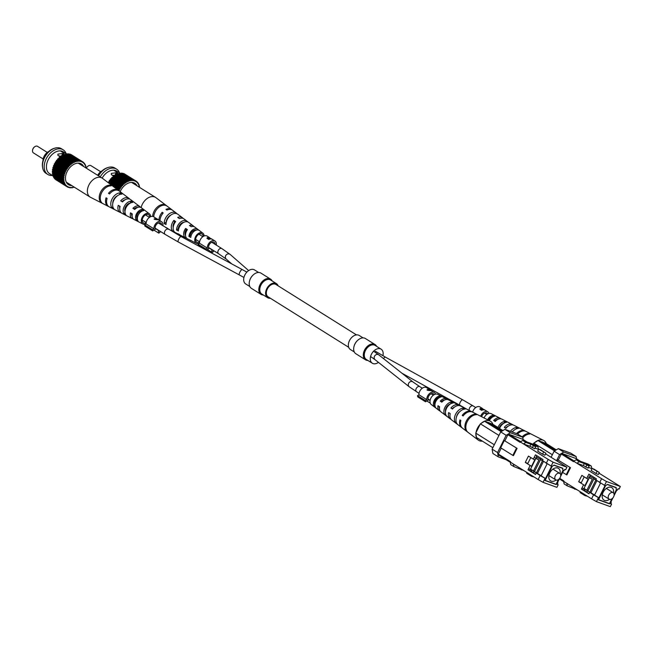 <?xml version="1.0" encoding="UTF-8"?>
<svg xmlns="http://www.w3.org/2000/svg" width="653" height="653" viewBox="0 0 653 653"><rect width="100%" height="100%" fill="white"/><g stroke="black" fill="none" stroke-linecap="round" stroke-linejoin="round"><path stroke-width="0.98" d="M430.107 400.534L427.984 399.212M425.519 401.775L425.307 400.55L417.512 395.669L417.732 396.893L425.519 401.775L428.229 400.126A4.261 2.857 -57.9 0 1 429.176 395.44A4.261 2.857 -57.9 0 1 433.168 393.645A4.261 2.857 -57.9 0 1 433.535 393.824A4.261 2.857 -57.9 0 1 434.253 394.608M425.307 400.55L426.768 399.66A5.812 3.902 -57.9 0 1 429.029 394.004A5.812 3.902 -57.9 0 1 433.853 392.265A5.812 3.902 -57.9 0 1 434.359 392.51A5.812 3.902 -57.9 0 1 435.567 394.126M429.331 390.053L428.662 389.017L426.956 389.898L427.601 390.298L431.355 390.706L434.359 392.51M426.768 399.66L418.973 394.779A5.812 3.902 -57.9 0 1 421.242 389.123A5.812 3.902 -57.9 0 1 426.058 387.384A5.812 3.902 -57.9 0 1 426.564 387.637L428.662 389.017M431.862 390.959L429.413 389.417M430.294 403.154L426.825 400.983M417.512 395.669L418.973 394.779M427.723 389.996L426.956 389.898M427.739 390.274L429.135 389.31L430.874 390.404L427.764 389.906M429.356 389.449L431.633 390.804M481.628 416.728A4.261 2.857 -57.9 0 1 486.616 412.974A4.261 2.857 -57.9 0 1 486.991 413.153A4.261 2.857 -57.9 0 1 487.685 413.896M480.657 416.239A5.812 3.902 -57.9 0 1 487.301 411.594A5.812 3.902 -57.9 0 1 487.807 411.839A5.812 3.902 -57.9 0 1 489.007 413.422M487.807 411.839L485.22 410.223A5.812 3.902 122.1 0 0 484.714 409.978A5.812 3.902 122.1 0 0 481.645 410.362L480.061 408.721L480.861 408.256L482.779 408.925M472.625 412.141A5.812 3.902 -57.9 0 1 479.514 406.721A5.812 3.902 -57.9 0 1 480.02 406.966L482.469 408.5M480.673 409.806L480.861 408.256M481.31 408.525L481.098 409.945L480.796 409.562L481.718 410.321L481.971 409.757A5.812 3.902 -57.9 0 1 483.922 409.602L481.31 408.525L481.971 409.757M484.387 409.88L484.436 409.766A5.812 3.902 -57.9 0 1 484.779 409.945A5.812 3.902 -57.9 0 1 484.991 410.092M483.228 409.17L484.436 409.766M158.499 230.24A4.261 2.857 -57.9 0 1 158.271 230.329L155.128 228.37M152.671 230.933L152.459 229.701L144.664 224.828L144.876 226.052L152.671 230.933L155.373 229.285A4.261 2.857 -57.9 0 1 156.328 224.599A4.261 2.857 -57.9 0 1 160.312 222.804A4.261 2.857 -57.9 0 1 160.687 222.983A4.261 2.857 -57.9 0 1 161.74 225.073M152.459 229.701L153.92 228.819A5.812 3.902 -57.9 0 1 156.181 223.163A5.812 3.902 -57.9 0 1 161.005 221.424A5.812 3.902 -57.9 0 1 161.511 221.669A5.812 3.902 -57.9 0 1 162.858 225.775M156.483 219.212L155.814 218.175L154.108 219.057L154.753 219.457L158.508 219.865L161.511 221.669M153.92 228.819L146.125 223.938A5.812 3.902 -57.9 0 1 148.386 218.282A5.812 3.902 -57.9 0 1 153.21 216.543A5.812 3.902 -57.9 0 1 153.716 216.788A9.991 6.71 -57.9 0 1 158.867 207.262A9.991 6.71 -57.9 0 1 167.07 206.103L171.657 209.564A9.485 6.367 -57.9 0 1 172.09 209.948M153.716 216.788L155.814 218.175M159.014 220.118L156.557 218.575M158.271 230.329L158.761 233.129L153.977 230.142M159.699 230.991L159.944 232.411L158.761 233.129M144.664 224.828L146.125 223.938M154.875 219.155L154.108 219.057M154.892 219.432L156.287 218.469L158.026 219.563L154.916 219.065M211.907 249.544A4.261 2.857 -57.9 0 1 211.678 249.634L208.544 247.667M206.242 250.14L208.789 248.589A4.261 2.857 -57.9 0 1 209.735 243.904A4.261 2.857 -57.9 0 1 213.727 242.108A4.261 2.857 -57.9 0 1 214.094 242.287A4.261 2.857 -57.9 0 1 215.147 244.369M206.038 250.026L205.866 249.005L207.328 248.116A5.812 3.902 -57.9 0 1 209.589 242.467A5.812 3.902 -57.9 0 1 214.413 240.728A5.812 3.902 -57.9 0 1 214.919 240.973A5.812 3.902 -57.9 0 1 216.265 245.071M214.919 240.973L212.331 239.349A5.812 3.902 122.1 0 0 211.825 239.104A5.812 3.902 122.1 0 0 208.748 239.496L207.172 237.847L207.972 237.39L209.882 238.051M207.328 248.116L199.532 243.243A5.812 3.902 -57.9 0 1 201.801 237.586A5.812 3.902 -57.9 0 1 206.617 235.847A5.812 3.902 -57.9 0 1 207.123 236.092L209.58 237.627M211.678 249.634L212.168 252.433L207.385 249.438M213.107 250.295L213.351 251.715L212.168 252.433M205.866 249.005L198.071 244.132L199.532 243.243M203.907 248.875L198.292 245.357L198.071 244.132M207.776 238.941L207.972 237.39M210.927 238.933L208.421 237.659L208.209 239.071L207.907 238.688L208.829 239.455M208.797 239.447L209.074 238.892A5.812 3.902 -57.9 0 1 211.033 238.729M208.421 237.659L209.074 238.892M211.49 239.006L211.548 238.9A5.812 3.902 -57.9 0 1 211.89 239.08A5.812 3.902 -57.9 0 1 212.103 239.227M210.339 238.304L211.548 238.9M249.821 286.536L245.724 283.973A8.293 5.567 -57.9 0 1 245.104 274.505A8.293 5.567 -57.9 0 1 253.805 269.567A8.293 5.567 -57.9 0 1 254.531 269.918L258.621 272.481M249.577 280.929A8.293 5.567 -57.9 0 1 249.609 280.782A8.293 5.567 -57.9 0 1 253.356 274.807A8.293 5.567 -57.9 0 1 253.47 274.709M263.363 295.017A8.987 6.032 -57.9 0 1 261.812 294.756A8.987 6.032 -57.9 0 1 261.029 294.372L251.421 288.357A8.987 6.032 -57.9 0 1 249.536 281.084A8.987 6.032 -57.9 0 1 253.584 274.603A8.987 6.032 -57.9 0 1 260.172 272.742A8.987 6.032 -57.9 0 1 260.955 273.125L270.571 279.141A8.987 6.032 -57.9 0 1 272.17 280.961M261.029 294.372A8.987 6.032 -57.9 0 1 260.359 284.112A8.987 6.032 -57.9 0 1 269.787 278.758A8.987 6.032 -57.9 0 1 270.571 279.141M270.366 298.258A8.293 5.567 -57.9 0 1 268.359 298.046A8.293 5.567 -57.9 0 1 267.632 297.695L261.837 294.062A8.293 5.567 -57.9 0 1 261.216 284.586A8.293 5.567 -57.9 0 1 269.918 279.647A8.293 5.567 -57.9 0 1 270.636 279.998L276.439 283.631A8.293 5.567 -57.9 0 1 278.137 285.843M382.895 355.714A8.293 5.567 122.1 0 0 381.115 349.175A8.293 5.567 122.1 0 0 380.397 348.824A8.293 5.567 122.1 0 0 371.696 353.763A8.293 5.567 122.1 0 0 372.316 363.231A8.293 5.567 122.1 0 0 373.034 363.582A8.293 5.567 122.1 0 0 378.454 362.382M372.316 363.231L366.333 359.493A8.293 5.567 -57.9 0 1 365.713 350.016A8.293 5.567 -57.9 0 1 374.414 345.078A8.293 5.567 -57.9 0 1 375.132 345.429L381.115 349.175M354.032 346.335A8.293 5.567 -57.9 0 1 354.065 346.188A8.293 5.567 -57.9 0 1 357.811 340.213A8.293 5.567 -57.9 0 1 357.926 340.115M367.868 360.448A8.987 6.032 -57.9 0 1 366.309 360.187A8.987 6.032 -57.9 0 1 365.525 359.803L355.877 353.763A8.987 6.032 -57.9 0 1 353.991 346.482A8.987 6.032 -57.9 0 1 358.048 340.009A8.987 6.032 -57.9 0 1 364.627 338.148A8.987 6.032 -57.9 0 1 365.411 338.523L375.067 344.572A8.987 6.032 -57.9 0 1 376.667 346.392M365.525 359.803A8.987 6.032 -57.9 0 1 364.856 349.543A8.987 6.032 -57.9 0 1 374.283 344.188A8.987 6.032 -57.9 0 1 375.067 344.572M363.076 337.879L359.207 335.454A8.293 5.567 122.1 0 0 358.481 335.103A8.293 5.567 122.1 0 0 349.779 340.05A8.293 5.567 122.1 0 0 350.4 349.518L354.277 351.943M348.702 347.306L268.154 296.87A7.322 4.914 -57.9 0 1 267.599 288.512A7.322 4.914 -57.9 0 1 275.28 284.145A7.322 4.914 -57.9 0 1 275.917 284.455L356.473 334.891M267.632 297.695A8.293 5.567 -57.9 0 1 267.012 288.218A8.293 5.567 -57.9 0 1 275.713 283.28A8.293 5.567 -57.9 0 1 276.439 283.631M513.862 466.569L510.695 464.585L510.262 462.071L513.421 464.046L513.862 466.569L523.837 470.568M518.874 468.381L519.225 467.679M527.012 472.56L526.661 473.254L531.534 476.306L534.056 476.968M540.643 449.827L545.908 453.206L538.692 449.125L540.643 449.827M538.692 449.125L537.697 451.125L542.561 454.17L544.912 455.206L545.908 453.206M538.545 449.427L537.876 446.766L532.864 444.954L535.689 446.807L530.905 444.244L529.91 446.244L534.693 448.807L535.689 446.807M537.876 446.766L534.709 444.783L522.726 440.457L525.894 442.432L523.461 443.918L520.294 441.934L522.726 440.457M525.894 442.432L530.905 444.244M557.458 482.714L557.891 483.016L557.393 482.845L559.539 478.543M557.891 483.016L557.205 484.395L558.193 484.755L556.903 487.342L543.043 482.33L538.154 479.539L540.129 475.572L545.516 478.543L541.133 475.8L547.083 463.867M560.609 476.404L563.482 470.633L563.972 470.813L564.665 469.434L565.653 469.793L566.943 467.213L545.59 453.843M545.018 478.371L543.043 482.33M530.579 469.099L534.529 471.572M537.06 473.156L541.166 475.727M530.546 469.172L540.129 475.572M534.072 471.384L533.387 472.764L535.55 474.511L536.235 473.131M545.516 478.543L551.597 466.34L536.26 456.741L536.799 455.663M540.153 459.181L540.692 458.096M542.325 460.928L543.01 459.549L535.46 454.823L533.313 459.132L528.448 456.088L525.281 462.43L530.154 465.475L528.008 469.785L535.55 474.511M546.218 463.369L548.194 459.402L553.083 462.202L551.099 466.16M535.174 459.802L533.313 459.132M536.595 456.945L535.876 458.382M527.142 463.099L525.281 462.43M529.485 470.323L528.008 469.785M562.902 470.233L562.78 468.225L554.119 465.099L552.022 466.373L544.977 480.51L556.111 484.534L558.682 479.392M555.344 484.053L556.111 484.534M504.287 440.538L500.68 447.778L512.85 455.394L513.47 455.623L517.078 448.382L504.287 440.538L517.078 448.382M516.466 448.154L512.85 455.394M510.303 462.324L498.443 454.904L498.296 454.031L510.466 461.655L510.262 462.071M520.294 441.934L520.09 442.35L507.92 434.727L508.76 434.212L520.694 441.689M527.11 442.032L522.62 439.224L508.76 434.212M497.57 452.553L498.329 456.896L492.876 453.476L492.117 449.133L497.57 452.553L506.165 435.314L500.712 431.902L504.908 429.348L510.36 432.759L506.165 435.314M523.143 439.551L522.735 437.232L517.282 433.821L504.908 429.348M500.712 431.902L492.117 449.133M498.329 456.896L506.132 459.712M522.735 437.232L510.36 432.759M548.194 459.402L523.461 443.918L529.91 446.244M507.92 434.727L504.908 440.759M501.235 448.121L498.296 454.031M538.154 479.539L513.421 464.046M530.758 471.115L533.387 472.764M560.723 475.286L563.164 470.397M553.083 462.202L566.943 467.213M557.303 484.2L558.193 484.755M535.044 448.105L538.317 449.28M527.624 463.899L530.791 457.557L535.052 460.128L530.342 469.572L532.334 472.372M534.685 459.998L531.518 466.34L530.154 465.483M533.672 459.263L535.052 460.128L535.917 458.406L534.211 457.337M559.45 473.237A3.812 2.563 -57.9 0 1 559.784 473.401A3.812 2.563 -57.9 0 1 560.07 477.759A3.812 2.563 -57.9 0 1 556.062 480.028A3.812 2.563 -57.9 0 1 555.736 479.865A3.812 2.563 -57.9 0 1 555.45 475.515A3.812 2.563 -57.9 0 1 559.45 473.237M560.094 473.645A7.363 4.938 122.1 0 0 558.405 468.356A7.363 4.938 122.1 0 0 557.76 468.038A7.363 4.938 122.1 0 0 550.038 472.429A7.363 4.938 122.1 0 0 550.593 480.828A7.363 4.938 122.1 0 0 551.23 481.139A7.363 4.938 122.1 0 0 556.095 480.037M535.991 458.161L538.929 459.998L535.917 458.406M538.929 459.998L533.485 470.919M540.913 459.794L540.48 459.63L534.464 471.703L537.525 473.319L543.369 461.589M542.374 460.961L536.407 472.919M541.557 460.308L540.48 459.63M553.964 465.189L551.948 466.52M560.707 475.033L562.951 470.527L562.576 468.356L561.8 467.875M552.054 466.593L545.182 480.379L556.078 484.314L558.454 479.555M562.576 468.356L554.152 465.311M440.228 411.121A6.93 4.653 -57.9 0 1 440.171 411.096A6.93 4.653 -57.9 0 1 439.338 410.647A6.93 4.653 -57.9 0 1 438 405.717L439.575 406.746A7.11 4.767 122.1 0 0 440.946 411.863L450.113 418.793A8.122 5.453 -57.9 0 1 448.627 412.59L450.211 413.618A8.301 5.567 122.1 0 0 451.713 420.01L461.573 427.462A9.387 6.301 -57.9 0 1 459.957 419.912L460.863 420.491A9.485 6.367 122.1 0 0 462.487 428.156L478.298 440.114A11.232 7.542 122.1 0 0 479.645 440.84A11.232 7.542 122.1 0 0 482.355 441.134M439.42 408.239A5.314 3.567 -57.9 0 1 439.11 406.444M450.064 414.32A5.95 3.991 -57.9 0 1 450.072 413.529M450.986 419.283A8.122 5.453 -57.9 0 1 450.113 418.793M462.046 427.772A9.387 6.301 -57.9 0 1 461.573 427.462M439.387 396.045A6.424 4.31 122.1 0 0 434.269 400.403A6.424 4.31 122.1 0 0 434.147 406.558L435.763 407.799A6.603 4.432 -57.9 0 1 435.861 401.424A6.603 4.432 -57.9 0 1 441.183 396.942L439.387 396.045L438.71 397.416A5.044 3.387 122.1 0 0 435.151 400.722A5.044 3.387 122.1 0 0 434.825 405.195L434.147 406.558M439.216 397.693L438.71 397.416M451.394 402.077A7.616 5.11 122.1 0 0 444.954 407.292A7.616 5.11 122.1 0 0 445.02 414.859L446.644 416.092A7.787 5.232 -57.9 0 1 446.546 408.313A7.787 5.232 -57.9 0 1 453.182 402.974L451.394 402.077L450.472 403.921M445.566 413.773L445.02 414.859M450.448 403.938A5.681 3.812 122.1 0 0 445.501 411.847M463.393 408.125A8.807 5.91 122.1 0 0 455.631 414.182A8.807 5.91 122.1 0 0 455.908 423.136L457.533 424.368A8.979 6.024 -57.9 0 1 457.222 415.202A8.979 6.024 -57.9 0 1 465.181 409.023L463.393 408.125L462.618 409.684M456.308 422.344L455.908 423.136M460.063 411.414A6.318 4.236 122.1 0 0 456.423 417.234M475.384 414.19A9.991 6.71 122.1 0 0 466.315 421.071A9.991 6.71 122.1 0 0 466.805 431.404L467.728 432.106A10.097 6.775 -57.9 0 1 467.221 421.658A10.097 6.775 -57.9 0 1 476.404 414.704L475.384 414.19L475.058 414.851M442.032 401.987L440.261 401.171L441.844 402.191A7.11 4.767 122.1 0 1 448.105 399.677A7.11 4.767 122.1 0 1 448.472 399.84L458.716 405.056A8.122 5.453 -57.9 0 1 459.541 405.627M441.404 401.579A5.314 3.567 -57.9 0 1 444.554 400.052M440.261 401.171A6.93 4.653 -57.9 0 1 446.317 398.763A6.93 4.653 -57.9 0 1 446.685 398.926A6.93 4.653 -57.9 0 1 447.493 399.514M452.709 408.786L450.897 408.043L452.48 409.064A8.301 5.567 122.1 0 1 460.071 405.782A8.301 5.567 122.1 0 1 460.512 405.97L471.515 411.578A9.387 6.301 -57.9 0 1 472.005 411.872M452.39 408.582A5.95 3.991 -57.9 0 1 454.668 406.974M450.897 408.043A8.122 5.453 -57.9 0 1 458.292 404.868A8.122 5.453 -57.9 0 1 458.716 405.056M463.287 415.741L462.226 415.357L463.132 415.945A9.485 6.367 122.1 0 1 472.046 411.888A9.485 6.367 122.1 0 1 472.543 412.1L490.207 421.103A11.232 7.542 122.1 0 0 489.611 420.85A11.232 7.542 122.1 0 0 481.22 423.315L484.583 421.267L488.052 422.524A2.734 1.837 -57.9 0 1 488.983 422.703L502.214 430.988M462.226 415.357A9.387 6.301 -57.9 0 1 471.025 411.366A9.387 6.301 -57.9 0 1 471.515 411.578M439.126 407.056A6.424 4.31 122.1 0 0 439.575 406.778M443.297 400.82A6.424 4.31 122.1 0 0 443.354 400.305M438.457 397.497A4.84 3.249 -57.9 0 1 438.49 398.183M435.102 403.603A4.84 3.249 -57.9 0 1 434.465 403.872M446.685 398.926L437.722 394.355A6.04 4.057 122.1 0 0 437.404 394.224A6.04 4.057 122.1 0 0 431.151 397.661A6.04 4.057 122.1 0 0 431.323 404.582L439.338 410.647M492.893 424.303A11.232 7.542 122.1 0 0 490.207 421.103M489.579 423.071L492.754 424.221L502.892 430.572M480.094 424.417A11.232 7.542 122.1 0 0 476.045 432.539L480.388 423.821L481.22 423.315M492.835 447.697L476.51 437.469L475.898 433.984A11.232 7.542 122.1 0 0 478.298 440.114M498.949 435.437L480.388 423.821M484.583 421.267L501.145 431.633M475.898 433.984L475.751 433.127L494.305 444.75M488.052 422.524L501.888 431.184M475.751 433.127L476.045 432.539M567.269 485.873L564.102 483.889L563.67 481.367L566.828 483.351L567.269 485.873L577.244 489.872M572.281 487.685L572.632 486.983M580.419 491.856L580.068 492.558L584.941 495.603L587.463 496.272M594.05 469.132L599.315 472.511L592.1 468.43L594.05 469.132M592.1 468.43L591.104 470.421L595.977 473.474L598.319 474.511L599.315 472.511M591.953 468.732L591.283 466.071L586.272 464.259L589.096 466.111L584.313 463.548L583.317 465.548L588.1 468.111L589.096 466.111M591.283 466.071L588.116 464.087L576.134 459.761L579.301 461.736L576.868 463.222L573.701 461.238L576.134 459.761M579.301 461.736L584.313 463.548M610.865 502.018L611.298 502.32L610.8 502.141L612.947 497.847M611.298 502.32L610.612 503.7L611.6 504.059L610.31 506.646L596.45 501.635L591.561 498.835L593.544 494.876L598.923 497.847L594.54 495.105L600.491 483.163M614.016 495.709L616.889 489.938L617.387 490.117L618.073 488.738L619.06 489.097L620.35 486.509L598.997 473.139M598.426 497.668L596.45 501.635M583.994 488.403L587.937 490.868M590.467 492.46L594.573 495.031M583.953 488.477L587.871 490.999L593.887 478.935L594.328 479.098M587.888 491.015L593.544 494.876M587.48 490.689L586.794 492.068L588.957 493.815L589.643 492.435M598.923 497.847L605.005 485.644L589.667 476.045L590.206 474.96M593.561 478.486L594.099 477.4M595.732 480.233L596.418 478.853L588.875 474.127L586.721 478.437L581.856 475.384L578.689 481.734L583.562 484.779L581.415 489.089L588.957 493.815M599.625 482.673L601.601 478.706L606.49 481.506L604.507 485.465M588.582 479.106L586.721 478.437M590.002 476.249L589.292 477.686M580.55 482.404L578.689 481.734M582.9 489.628L581.415 489.089M616.31 489.538L616.187 487.53L607.527 484.404L605.429 485.677L598.385 499.814L609.518 503.838L612.09 498.688M608.751 503.357L609.518 503.838M562.6 472.405L566.877 474.927L570.493 467.687L557.703 459.843L570.493 467.687M569.873 467.458L566.265 474.698M557.703 459.843L557.099 461.042M559.694 478.339L563.874 480.959L563.67 481.367M573.701 461.238L573.497 461.655L561.327 454.031L562.168 453.517L574.101 460.994M580.517 461.336L576.028 458.528L562.168 453.517M563.71 481.628L559.36 478.902M576.55 458.855L576.142 456.537L570.689 453.125L558.315 448.652L563.768 452.064L559.572 454.619L554.119 451.199L558.315 448.652M554.119 451.199L551.091 457.28M559.572 454.619L556.544 460.7M576.142 456.537L563.768 452.064M601.601 478.706L576.868 463.222L583.317 465.548M561.327 454.031L558.315 460.063M591.561 498.835L566.828 483.351M584.166 490.419L586.794 492.068M614.13 494.59L616.571 489.701M606.49 481.506L620.35 486.509M610.71 503.504L611.6 504.059M588.451 467.401L591.724 468.585M581.039 483.196L584.198 476.861L588.459 479.433L583.749 488.877L585.741 491.668M588.092 479.302L584.933 485.644L583.562 484.787M587.08 478.567L588.459 479.433L589.324 477.71L587.618 476.641M612.857 492.542A3.812 2.563 -57.9 0 1 613.191 492.705A3.812 2.563 -57.9 0 1 613.477 497.064A3.812 2.563 -57.9 0 1 609.478 499.333A3.812 2.563 -57.9 0 1 609.143 499.17A3.812 2.563 -57.9 0 1 608.857 494.811A3.812 2.563 -57.9 0 1 612.857 492.542M613.502 492.95A7.363 4.938 122.1 0 0 611.812 487.652A7.363 4.938 122.1 0 0 611.167 487.342A7.363 4.938 122.1 0 0 603.445 491.725A7.363 4.938 122.1 0 0 604.001 500.133A7.363 4.938 122.1 0 0 604.637 500.443A7.363 4.938 122.1 0 0 609.502 499.341M589.398 477.465L592.336 479.302L589.324 477.71M592.336 479.302L586.892 490.215M595.781 480.265L589.814 492.223L590.932 492.623L596.785 480.886M589.814 492.223L587.871 490.999M594.965 479.612L593.887 478.935M607.372 484.493L605.355 485.824M614.114 494.337L616.359 489.832L615.983 487.66L615.216 487.179M605.47 485.897L598.589 499.684L609.486 503.618L611.861 498.859M615.983 487.66L607.568 484.616M489.309 420.646A6.603 4.432 -57.9 0 1 494.59 416.247L492.795 415.349A6.424 4.31 122.1 0 0 487.636 419.797M492.795 415.349L492.117 416.712A5.044 3.387 122.1 0 0 488.468 420.222M492.623 416.998L492.117 416.712M499.569 428.482A7.787 5.232 -57.9 0 1 506.589 422.279L504.802 421.373A7.616 5.11 122.1 0 0 497.97 427.486M504.802 421.373L503.879 423.226A5.681 3.812 122.1 0 0 499.121 428.205M512.254 432A8.979 6.024 -57.9 0 1 518.588 428.327L516.801 427.429A8.807 5.91 122.1 0 0 510.393 431.331M513.47 430.719A6.318 4.236 122.1 0 0 512.083 431.943M516.801 427.429L516.025 428.988M522.824 437.714A10.097 6.775 -57.9 0 1 529.812 434.008L528.791 433.494A9.991 6.71 122.1 0 0 522.155 436.873M528.791 433.494L528.465 434.155M495.439 421.283L493.676 420.475L495.252 421.495A7.11 4.767 122.1 0 1 501.512 418.981A7.11 4.767 122.1 0 1 501.888 419.144L512.123 424.36A8.122 5.453 -57.9 0 1 512.948 424.932M494.811 420.883A5.314 3.567 -57.9 0 1 497.961 419.348M493.676 420.475A6.93 4.653 -57.9 0 1 499.725 418.067A6.93 4.653 -57.9 0 1 500.092 418.23A6.93 4.653 -57.9 0 1 500.9 418.818M506.116 428.09L504.304 427.348L505.887 428.368A8.301 5.567 122.1 0 1 513.478 425.087A8.301 5.567 122.1 0 1 513.919 425.274L524.922 430.882A9.387 6.301 -57.9 0 1 525.412 431.176M505.797 427.886A5.95 3.991 -57.9 0 1 508.075 426.27M504.304 427.348A8.122 5.453 -57.9 0 1 511.699 424.172A8.122 5.453 -57.9 0 1 512.123 424.36M516.564 433.559A9.387 6.301 -57.9 0 1 524.432 430.67A9.387 6.301 -57.9 0 1 524.922 430.882M546.3 443.607A11.232 7.542 122.1 0 0 543.614 440.408L525.951 431.404A9.485 6.367 122.1 0 0 525.453 431.192A9.485 6.367 122.1 0 0 517.592 434.008M496.704 420.124A6.424 4.31 122.1 0 0 496.762 419.61M491.864 416.802A4.84 3.249 -57.9 0 1 491.897 417.487M500.092 418.23L491.129 413.659A6.04 4.057 122.1 0 0 490.811 413.52A6.04 4.057 122.1 0 0 484.061 417.969M543.614 440.408A11.232 7.542 122.1 0 0 543.027 440.155A11.232 7.542 122.1 0 0 534.627 442.62L537.99 440.571L541.459 441.82A2.734 1.837 -57.9 0 1 542.39 442.008L555.621 450.284M542.986 442.375L546.161 443.526L556.307 449.876M533.24 444.252L533.501 443.714A11.232 7.542 122.1 0 0 533.077 444.195M552.356 454.741L533.795 443.126L534.627 442.62M537.99 440.571L554.552 450.937M541.459 441.82L555.295 450.488M533.501 443.714L533.795 443.126M145.888 224.085A6.04 4.057 -57.9 0 1 143.129 224.118A6.04 4.057 -57.9 0 1 143.015 224.061A6.04 4.057 -57.9 0 1 142.338 217.065A6.04 4.057 -57.9 0 1 148.884 213.523A6.04 4.057 -57.9 0 1 149.415 213.833L141.391 207.768A6.93 4.653 122.1 0 0 140.787 207.409A6.93 4.653 122.1 0 0 134.747 209.466L132.918 208.348A7.11 4.767 -57.9 0 1 139.171 206.185A7.11 4.767 -57.9 0 1 139.791 206.552L130.624 199.622A8.122 5.453 122.1 0 0 129.914 199.206A8.122 5.453 122.1 0 0 122.519 201.948L120.707 200.83A8.301 5.567 -57.9 0 1 128.29 197.981A8.301 5.567 -57.9 0 1 129.016 198.406L119.164 190.954A9.387 6.301 122.1 0 0 118.34 190.472A9.387 6.301 122.1 0 0 109.533 193.965L108.496 193.321A9.485 6.367 -57.9 0 1 117.418 189.77A9.485 6.367 -57.9 0 1 118.25 190.26L102.431 178.302A11.232 7.542 122.1 0 0 102.064 178.049A11.232 7.542 122.1 0 0 101.452 177.722A11.232 7.542 122.1 0 0 89.192 184.464A11.232 7.542 122.1 0 0 90.147 197.1A11.232 7.542 122.1 0 0 90.53 197.312A11.232 7.542 122.1 0 0 90.759 197.426M131.171 201.14L132.788 202.373A7.616 5.11 -57.9 0 0 126.233 207.262A7.616 5.11 -57.9 0 0 125.947 214.976L124.152 214.07A7.787 5.232 122.1 0 1 124.421 206.152A7.787 5.232 122.1 0 1 131.171 201.14L130.135 203.05A5.779 3.877 122.1 0 0 125.817 206.43A5.779 3.877 122.1 0 0 124.992 211.743M117.548 195.704A6.416 4.302 122.1 0 0 112.781 203.32M137.375 218.918L136.975 218.698A5.142 3.453 122.1 0 1 137.489 214.045A5.142 3.453 122.1 0 1 141.236 210.846L141.815 211.246M132.918 208.348L134.853 209.344M134.069 208.862A5.412 3.632 -57.9 0 1 137.595 207.466M120.707 200.83L122.666 201.793M122.193 201.499A6.048 4.057 -57.9 0 1 125.058 199.81M119.752 208.274A6.048 4.057 -57.9 0 1 119.719 206.201M132.118 216.208A5.412 3.632 -57.9 0 1 131.612 213.515M149.774 217.147A4.84 3.249 122.1 0 0 148.664 214.772A4.84 3.249 122.1 0 0 148.313 214.576A4.84 3.249 122.1 0 0 143.105 217.351A4.84 3.249 122.1 0 0 143.529 222.975A4.84 3.249 122.1 0 0 143.701 223.065A4.84 3.249 122.1 0 0 146.15 222.942M109.745 185.934L110.161 185.166A10.097 6.775 122.1 0 0 100.848 191.639A10.097 6.775 122.1 0 0 100.856 202.308L101.125 201.818M110.161 185.166L111.092 185.868A9.991 6.71 -57.9 0 0 101.884 192.276A9.991 6.71 -57.9 0 0 101.876 202.83L100.856 202.308M119.36 194.659L120.323 192.888A8.979 6.024 122.1 0 0 112.243 198.659A8.979 6.024 122.1 0 0 112.12 208.005L112.822 206.715M120.323 192.888L121.94 194.112A8.807 5.91 -57.9 0 0 114.055 199.769A8.807 5.91 -57.9 0 0 113.908 208.903L112.12 208.005M141.236 210.846L142.011 209.425A6.603 4.432 122.1 0 0 136.591 213.645A6.603 4.432 122.1 0 0 136.199 220.118L136.975 218.698M142.011 209.425L143.619 210.658A6.424 4.31 -57.9 0 0 138.403 214.755A6.424 4.31 -57.9 0 0 137.995 221.016L136.199 220.118M108.724 206.544A9.485 6.367 -57.9 0 1 108.39 206.413A9.485 6.367 -57.9 0 1 108.194 206.315A9.485 6.367 -57.9 0 1 106.064 197.81L107.1 198.447A9.387 6.301 122.1 0 0 109.222 206.838A9.387 6.301 122.1 0 0 109.41 206.928M121.197 212.788A8.301 5.567 -57.9 0 1 120.397 212.527A8.301 5.567 -57.9 0 1 120.225 212.454A8.301 5.567 -57.9 0 1 118.266 205.311L120.087 206.43A8.122 5.453 122.1 0 0 122.021 213.36A8.122 5.453 122.1 0 0 122.184 213.441M133.245 218.902A7.11 4.767 -57.9 0 1 132.404 218.649A7.11 4.767 -57.9 0 1 132.257 218.584A7.11 4.767 -57.9 0 1 130.486 212.829L132.306 213.947A6.93 4.653 122.1 0 0 134.053 219.498A6.93 4.653 122.1 0 0 134.192 219.563M149.415 213.833A6.04 4.057 -57.9 0 1 150.704 216.674M137.432 217.596A7.11 4.767 -57.9 0 1 136.755 218.061M118.25 190.26A9.485 6.367 -57.9 0 1 118.683 190.643M129.016 198.406A8.301 5.567 -57.9 0 1 129.751 199.132M139.791 206.552A7.11 4.767 -57.9 0 1 140.509 207.303M141.277 210.87A7.11 4.767 -57.9 0 1 141.162 211.645M136.82 218.282A5.314 3.567 122.1 0 0 137.375 218.118M125.188 210.037A6.048 4.057 -57.9 0 1 124.723 210.299M129.049 203.393A6.048 4.057 -57.9 0 1 129.016 203.924M135.318 207.972A5.681 3.812 -57.9 0 1 135.261 208.495M146.264 214.551A5.044 3.387 -57.9 0 1 146.264 215.384M143.023 220.551A5.044 3.387 -57.9 0 1 142.281 220.918M124.152 214.07L125.025 212.462M108.496 193.321L109.639 193.835M140.371 211.694L140.819 211.89M66.141 153.626A14.529 9.746 122.1 0 0 63.194 149.823L61.488 148.753A14.529 9.746 122.1 0 0 54.942 148.133L54.142 148.362A13.754 9.232 122.1 0 0 44.257 157.438A13.754 9.232 122.1 0 0 42.502 166.956L42.641 167.764A14.529 9.746 122.1 0 0 46.069 173.38L47.767 174.449A14.529 9.746 122.1 0 0 52.485 175.445M54.942 148.133A14.529 9.746 122.1 0 0 44.494 157.716A14.529 9.746 122.1 0 0 42.641 167.764M83.625 166.507A12.203 8.187 122.1 0 0 78.784 163.136A12.203 8.187 122.1 0 0 67.161 171.51A12.203 8.187 122.1 0 0 66.557 182.669A12.203 8.187 122.1 0 0 71.699 185.55M63.194 149.823A14.529 9.746 122.1 0 0 46.2 158.785A14.529 9.746 122.1 0 0 47.767 174.449M66.72 153.986L63.774 152.1A12.938 8.685 122.1 0 0 63.3 151.765A12.938 8.685 122.1 0 0 60.313 150.851L60.321 150.9A12.897 8.66 122.1 0 0 48.208 159.765A12.897 8.66 122.1 0 0 49.122 173.347L49.081 173.363A12.938 8.685 122.1 0 0 49.563 173.698A12.938 8.685 122.1 0 0 50.354 174.114M32.699 149.61A3.102 2.081 -57.9 0 1 32.74 149.447A3.102 2.081 -57.9 0 1 33.05 148.615A3.102 2.081 -57.9 0 1 34.136 147.219A3.102 2.081 -57.9 0 1 34.258 147.113M47.261 152.418L37.572 146.354A3.877 2.604 122.1 0 0 34.397 146.99A3.877 2.604 122.1 0 0 33.042 148.745A3.877 2.604 122.1 0 0 32.65 149.782A3.877 2.604 122.1 0 0 33.466 152.924L43.155 158.989M42.976 160.728A7.942 5.33 -57.9 0 1 44.078 156.336A7.942 5.33 -57.9 0 1 48.755 151.496M58.843 155.928L61.847 156.214M85.69 167.144L86.229 167.478A14.725 9.877 -57.9 0 1 86.286 167.878L86.172 168.099M85.2 165.519L85.837 165.919A14.725 9.877 -57.9 0 1 85.951 166.286L85.657 166.997A14.178 9.517 -57.9 0 1 85.723 167.299L86.229 167.478M84.547 164.099L85.233 164.523A14.725 9.877 -57.9 0 1 85.396 164.85L85.184 165.568A14.178 9.517 -57.9 0 1 85.29 165.838L85.837 165.919M83.674 162.85L84.425 163.323A14.725 9.877 -57.9 0 1 84.645 163.601L84.506 164.311A14.178 9.517 -57.9 0 1 84.653 164.54L85.233 164.523M82.588 161.797L83.437 162.336A14.725 9.877 -57.9 0 1 83.698 162.556L83.649 163.25A14.178 9.517 -57.9 0 1 83.829 163.438L84.425 163.323M70.908 154.655L82.286 161.577A14.725 9.877 -57.9 0 1 82.58 161.74L82.613 162.401A14.178 9.517 -57.9 0 1 82.833 162.548L83.437 162.336M71.087 154.565A14.725 9.877 -57.9 0 1 71.381 154.728L82.58 161.74M69.447 154.296L80.988 161.071A14.725 9.877 -57.9 0 1 81.315 161.169L81.437 161.789A14.178 9.517 -57.9 0 1 81.682 161.887L82.286 161.577M69.789 154.059A14.725 9.877 -57.9 0 1 70.124 154.157L81.315 161.169M67.904 154.206L68.377 153.814L79.576 160.826A14.725 9.877 -57.9 0 1 79.935 160.858L80.131 161.413A14.178 9.517 -57.9 0 1 80.392 161.471L80.988 161.071M68.377 153.814A14.725 9.877 -57.9 0 1 68.736 153.847L79.935 160.858M66.288 154.377A14.178 9.517 -57.9 0 1 66.345 154.369L66.875 153.822L78.074 160.834A14.725 9.877 -57.9 0 1 78.45 160.809L78.727 161.299A14.178 9.517 -57.9 0 1 79.005 161.299L79.576 160.826M66.875 153.822A14.725 9.877 -57.9 0 1 67.251 153.798L78.45 160.809M64.59 154.785A14.178 9.517 -57.9 0 1 64.827 154.712L65.308 154.1L76.507 161.111A14.725 9.877 -57.9 0 1 76.899 161.022L77.25 161.43A14.178 9.517 -57.9 0 1 77.544 161.381L78.074 160.834M65.308 154.1A14.725 9.877 -57.9 0 1 65.7 154.01L76.899 161.022M63.765 181.599L52.567 174.588A14.725 9.877 -57.9 0 0 52.656 174.971L63.855 181.983A14.725 9.877 -57.9 0 1 63.765 181.599L64.092 180.897A14.178 9.517 -57.9 0 1 64.043 180.587L52.371 173.347A14.725 9.877 -57.9 0 1 52.338 172.923L52.73 172.253A14.178 9.517 -57.9 0 1 52.73 171.919L52.313 171.6A14.725 9.877 -57.9 0 1 52.33 171.159L52.787 170.523A14.178 9.517 -57.9 0 1 52.82 170.18L52.469 169.772A14.725 9.877 -57.9 0 1 52.542 169.315L53.056 168.735A14.178 9.517 -57.9 0 1 53.13 168.384L52.852 167.894A14.725 9.877 -57.9 0 1 52.983 167.429L53.53 166.915A14.178 9.517 -57.9 0 1 53.644 166.564L53.448 166.009A14.725 9.877 -57.9 0 1 53.619 165.544L54.207 165.111A14.178 9.517 -57.9 0 1 54.354 164.76L54.24 164.148A14.725 9.877 -57.9 0 1 54.46 163.699L55.064 163.34A14.178 9.517 -57.9 0 1 55.252 163.005L55.219 162.344A14.725 9.877 -57.9 0 1 55.489 161.92L56.093 161.65A14.178 9.517 -57.9 0 1 56.313 161.332L56.362 160.638A14.725 9.877 -57.9 0 1 56.672 160.238L57.276 160.075A14.178 9.517 -57.9 0 1 57.521 159.781L57.652 159.071A14.725 9.877 -57.9 0 1 57.986 158.703L58.574 158.638A14.178 9.517 -57.9 0 1 58.843 158.377L59.064 157.659A14.725 9.877 -57.9 0 1 59.423 157.332L59.986 157.365A14.178 9.517 -57.9 0 1 60.264 157.144L60.558 156.434A14.725 9.877 -57.9 0 1 60.941 156.165L61.464 156.296A14.178 9.517 -57.9 0 1 61.757 156.108L62.125 155.414A14.725 9.877 -57.9 0 1 62.508 155.202L62.99 155.43A14.178 9.517 -57.9 0 1 63.284 155.292L63.716 154.639L74.915 161.65A14.725 9.877 -57.9 0 1 75.307 161.495L75.724 161.813A14.178 9.517 -57.9 0 1 76.026 161.724L76.507 161.111M63.716 154.639A14.725 9.877 -57.9 0 1 64.108 154.483L75.307 161.495M62.125 155.414L73.324 162.426A14.725 9.877 -57.9 0 1 73.707 162.213L74.181 162.442A14.178 9.517 -57.9 0 1 74.483 162.303L74.915 161.65M62.508 155.202L73.707 162.213M60.558 156.434L71.757 163.446A14.725 9.877 -57.9 0 1 72.14 163.177L72.663 163.307A14.178 9.517 -57.9 0 1 72.956 163.119L73.324 162.426M60.941 156.165L72.14 163.177M59.064 157.659L70.263 164.67A14.725 9.877 -57.9 0 1 70.622 164.344L71.177 164.376A14.178 9.517 -57.9 0 1 71.463 164.156L71.757 163.446M59.423 157.332L70.622 164.344M57.652 159.071L68.851 166.082A14.725 9.877 -57.9 0 1 69.185 165.715L69.773 165.65A14.178 9.517 -57.9 0 1 70.042 165.389L70.263 164.67M57.986 158.703L69.185 165.715M56.362 160.638L67.561 167.65A14.725 9.877 -57.9 0 1 67.863 167.25L68.467 167.086A14.178 9.517 -57.9 0 1 68.72 166.793L68.851 166.082M56.672 160.238L67.863 167.25M55.219 162.344L66.418 169.356A14.725 9.877 -57.9 0 1 66.688 168.931L67.292 168.662A14.178 9.517 -57.9 0 1 67.512 168.343L67.561 167.65M55.489 161.92L66.688 168.931M54.24 164.148L65.439 171.159A14.725 9.877 -57.9 0 1 65.659 170.711L66.263 170.351A14.178 9.517 -57.9 0 1 66.451 170.017L66.418 169.356M54.46 163.699L65.659 170.711M53.448 166.009L64.647 173.021A14.725 9.877 -57.9 0 1 64.818 172.555L65.398 172.123A14.178 9.517 -57.9 0 1 65.553 171.772L65.439 171.159M53.619 165.544L64.818 172.555M52.852 167.894L64.051 174.906A14.725 9.877 -57.9 0 1 64.174 174.441L64.729 173.927A14.178 9.517 -57.9 0 1 64.843 173.576L64.647 173.021M52.983 167.429L64.174 174.441M52.469 169.772L63.668 176.783A14.725 9.877 -57.9 0 1 63.741 176.326L64.255 175.747A14.178 9.517 -57.9 0 1 64.329 175.396L64.051 174.906M52.542 169.315L63.741 176.326M52.313 171.6L63.512 178.612A14.725 9.877 -57.9 0 1 63.529 178.171L63.986 177.534A14.178 9.517 -57.9 0 1 64.018 177.192L63.668 176.783M52.33 171.159L63.529 178.171M63.57 180.359A14.725 9.877 -57.9 0 1 63.537 179.934L63.929 179.265A14.178 9.517 -57.9 0 1 63.929 178.93L63.512 178.612M52.338 172.923L63.537 179.934M64.214 183.118L53.015 176.106A14.725 9.877 -57.9 0 0 53.154 176.449L64.353 183.46A14.725 9.877 -57.9 0 1 64.214 183.118L64.467 182.399A14.178 9.517 -57.9 0 1 64.378 182.114L63.855 181.983M64.867 184.464L53.668 177.453A14.725 9.877 -57.9 0 0 53.864 177.755L65.055 184.766A14.725 9.877 -57.9 0 1 64.867 184.464L65.039 183.746A14.178 9.517 -57.9 0 1 64.916 183.493L64.353 183.46M65.716 185.615L54.517 178.604A14.725 9.877 -57.9 0 0 54.762 178.849L65.953 185.86A14.725 9.877 -57.9 0 1 65.716 185.615L65.814 184.905A14.178 9.517 -57.9 0 1 65.643 184.693L65.055 184.766M66.753 186.546L55.554 179.534A14.725 9.877 -57.9 0 0 55.832 179.722L67.03 186.734A14.725 9.877 -57.9 0 1 66.753 186.546L66.761 185.868A14.178 9.517 -57.9 0 1 66.557 185.697L65.953 185.86M74.295 187.174L74.197 187.313A14.725 9.877 -57.9 0 1 73.805 187.435L73.422 187.068A14.178 9.517 -57.9 0 1 73.128 187.142L72.614 187.721A14.725 9.877 -57.9 0 1 72.23 187.778L71.92 187.329A14.178 9.517 -57.9 0 1 71.626 187.354L71.079 187.868A14.725 9.877 -57.9 0 1 70.712 187.86L70.467 187.338A14.178 9.517 -57.9 0 1 70.198 187.313L69.618 187.746A14.725 9.877 -57.9 0 1 69.275 187.68L69.112 187.093A14.178 9.517 -57.9 0 1 68.859 187.019L68.255 187.37A14.725 9.877 -57.9 0 1 67.945 187.24L67.863 186.595A14.178 9.517 -57.9 0 1 67.634 186.472L67.03 186.734M67.096 186.709L67.945 187.24M68.524 187.215L69.275 187.68M70.034 187.435L70.712 187.86M71.593 187.378L72.23 187.778M73.283 187.109L73.805 187.435M63.774 152.1L62.786 151.48M60.321 150.9L64.214 153.333L63.219 155.324M53.105 175.837L49.122 173.347M60.37 156.891L57.929 155.349L57.872 154.141L63.276 153.341A12.897 8.66 -57.9 0 1 64.214 153.333M54.517 178.604L54.574 178.196M53.668 177.453L53.815 176.865M53.015 176.106L53.268 175.388A14.178 9.517 -57.9 0 1 53.252 175.347M52.567 174.588L52.893 173.886A14.178 9.517 -57.9 0 1 52.86 173.649M64.614 183.477L65.039 183.746M53.268 175.388L64.467 182.399M52.893 173.886L64.092 180.897M52.73 172.253L63.929 179.265M52.73 171.919L63.929 178.93M52.787 170.523L63.986 177.534M52.82 170.18L64.018 177.192M53.056 168.735L64.255 175.747M53.13 168.384L64.329 175.396M53.53 166.915L64.729 173.927M53.644 166.564L64.843 173.576M54.207 165.111L65.398 172.123M54.354 164.76L65.553 171.772M55.064 163.34L66.263 170.351M55.252 163.005L66.451 170.017M56.093 161.65L67.292 168.662M56.313 161.332L67.512 168.343M57.276 160.075L68.467 167.086M57.521 159.781L68.72 166.793M58.574 158.638L69.773 165.65M58.843 158.377L70.042 165.389M59.986 157.365L71.177 164.376M60.264 157.144L71.463 164.156M61.464 156.296L72.663 163.307M61.757 156.108L72.956 163.119M62.99 155.43L74.181 162.442M63.284 155.292L74.483 162.303M64.827 154.712L76.026 161.724M66.345 154.369L77.544 161.381M78.572 161.03L79.005 161.299M166.597 205.785A10.097 6.775 122.1 0 0 166.156 205.409L155.847 197.606A11.232 7.542 122.1 0 0 155.471 197.353A11.232 7.542 122.1 0 0 146.762 198.806A11.232 7.542 122.1 0 0 141.121 207.589M185.436 232.966A5.681 3.812 -57.9 0 1 184.987 233.252M196.431 239.855A5.044 3.387 -57.9 0 1 195.688 240.222M185.525 235.513A5.412 3.632 -57.9 0 1 185.199 234.827A5.412 3.632 -57.9 0 1 186.138 229.758L185.681 228.419A7.11 4.767 -57.9 0 0 183.942 235.798A7.11 4.767 -57.9 0 0 185.664 237.888L180.546 235.276A7.616 5.11 -57.9 0 1 179.64 234.607L177.796 233.643A7.787 5.232 122.1 0 0 178.759 234.362A7.787 5.232 122.1 0 0 179.73 234.696M182.456 222.697A6.048 4.057 -57.9 0 1 182.424 223.228M195.01 230.664A5.314 3.567 122.1 0 0 194.921 230.093M203.181 236.451A4.84 3.249 122.1 0 0 202.993 235.349A4.84 3.249 122.1 0 0 202.071 234.076A4.84 3.249 122.1 0 0 197.435 235.382A4.84 3.249 122.1 0 0 195.843 240.9A4.84 3.249 122.1 0 0 196.937 242.279A4.84 3.249 122.1 0 0 199.557 242.239M174.604 232.093A8.301 5.567 -57.9 0 1 173.633 231.75L168.515 229.146A8.807 5.91 -57.9 0 1 167.274 228.158L165.429 227.195A8.979 6.024 122.1 0 0 165.903 227.677M166.972 228.346A8.979 6.024 122.1 0 0 167.69 228.583M199.296 243.381A6.04 4.057 -57.9 0 1 196.422 243.365L192.578 241.406A6.424 4.31 -57.9 0 1 192.023 241.039L190.17 240.075A6.603 4.432 122.1 0 0 190.79 240.492A6.603 4.432 122.1 0 0 191.451 240.737M196.422 243.365A6.04 4.057 -57.9 0 1 194.953 241.586A6.04 4.057 -57.9 0 1 197.002 234.639A6.04 4.057 -57.9 0 1 202.822 233.137A6.04 4.057 -57.9 0 1 203.883 234.656A6.04 4.057 -57.9 0 1 204.111 235.978M185.681 228.419L187.435 229.627A6.93 4.653 122.1 0 0 185.779 236.761A6.93 4.653 122.1 0 0 187.46 238.802L190.79 240.492M186.652 238.206A7.11 4.767 -57.9 0 1 185.664 237.888M173.633 231.75A8.301 5.567 -57.9 0 1 171.625 229.317A8.301 5.567 -57.9 0 1 173.927 220.355L175.681 221.555A8.122 5.453 122.1 0 0 173.461 230.28A8.122 5.453 122.1 0 0 175.428 232.664L178.759 234.362M194.692 230.134A7.11 4.767 -57.9 0 1 194.57 230.942M197.777 229.325A6.603 4.432 122.1 0 0 192.325 230.117A6.603 4.432 122.1 0 0 188.937 236.459L190.782 237.414A6.424 4.31 -57.9 0 1 194.104 231.293A6.424 4.31 -57.9 0 1 199.385 230.542A6.424 4.31 -57.9 0 1 199.516 230.64L197.949 229.464A6.603 4.432 122.1 0 0 197.777 229.325L194.798 227.073A6.93 4.653 122.1 0 0 191.207 226.697L189.46 225.489A7.11 4.767 -57.9 0 1 193.198 225.856A7.11 4.767 -57.9 0 1 193.917 226.599M188.146 222.093L187.444 221.571A7.787 5.232 122.1 0 0 187.011 221.179L184.032 218.926A8.122 5.453 122.1 0 0 179.453 218.624L177.706 217.416A8.301 5.567 -57.9 0 1 182.424 217.71A8.301 5.567 -57.9 0 1 183.158 218.437M176.898 213.719L176.93 213.694A8.979 6.024 122.1 0 0 176.237 213.033L172.572 210.258A9.387 6.301 122.1 0 0 166.956 210.046L165.96 209.36A9.485 6.367 -57.9 0 1 171.657 209.564M158.94 220.061A9.485 6.367 -57.9 0 1 162.181 212.29L163.185 212.976A9.387 6.301 122.1 0 0 159.985 220.714M166.156 205.409A10.097 6.775 122.1 0 0 157.781 206.65A10.097 6.775 122.1 0 0 152.631 216.404M176.237 213.033A8.979 6.024 122.1 0 0 168.466 214.413A8.979 6.024 122.1 0 0 164.197 223.579L166.033 224.534A8.807 5.91 -57.9 0 1 170.245 215.58A8.807 5.91 -57.9 0 1 177.845 214.249L182.424 217.71M187.011 221.179A7.787 5.232 122.1 0 0 180.391 222.265A7.787 5.232 122.1 0 0 176.563 230.027L178.4 230.982A7.616 5.11 -57.9 0 1 182.171 223.432A7.616 5.11 -57.9 0 1 188.611 222.395L193.198 225.856M173.159 227.579A6.048 4.057 -57.9 0 1 174.522 222.085L173.927 220.355M175.037 222.428L174.522 222.085M186.962 230.305L186.138 229.758M170.964 215.008A6.416 4.302 122.1 0 0 166.205 222.012L164.197 223.579M183.868 222.314A5.779 3.877 122.1 0 0 178.163 228.779L178.661 229.056M196.186 230.142A5.142 3.453 122.1 0 0 190.137 235.529L191.027 236.027M162.646 213.645L162.181 212.29M178.163 228.779L176.563 230.027M190.137 235.529L188.937 236.459M197.949 229.464L197.345 229.938M118.879 190.758L119.221 190.529A14.178 9.517 -57.9 0 1 119.303 190.358A14.178 9.517 -57.9 0 1 119.393 190.186L119.311 189.55A14.725 9.877 -57.9 0 1 119.556 189.109L120.168 188.799A14.178 9.517 -57.9 0 1 120.372 188.472L120.381 187.795A14.725 9.877 -57.9 0 1 120.666 187.378L121.27 187.166A14.178 9.517 -57.9 0 1 121.507 186.856L121.597 186.154A14.725 9.877 -57.9 0 1 121.915 185.77L122.519 185.648A14.178 9.517 -57.9 0 1 122.772 185.37L122.952 184.652A14.725 9.877 -57.9 0 1 123.303 184.309L123.874 184.293A14.178 9.517 -57.9 0 1 124.152 184.048L124.405 183.33A14.725 9.877 -57.9 0 1 124.78 183.036L125.319 183.118A14.178 9.517 -57.9 0 1 125.613 182.913L125.939 182.211A14.725 9.877 -57.9 0 1 126.323 181.967L126.829 182.146A14.178 9.517 -57.9 0 1 127.123 181.983L127.523 181.314A14.725 9.877 -57.9 0 1 127.915 181.126L128.363 181.403A14.178 9.517 -57.9 0 1 128.665 181.281L129.123 180.652A14.725 9.877 -57.9 0 1 129.514 180.53L129.898 180.897A14.178 9.517 -57.9 0 1 130.192 180.824L130.706 180.244A14.725 9.877 -57.9 0 1 131.09 180.187L131.4 180.636A14.178 9.517 -57.9 0 1 131.694 180.612L132.241 180.097A14.725 9.877 -57.9 0 1 132.608 180.106L132.845 180.628A14.178 9.517 -57.9 0 1 133.122 180.652L133.702 180.22A14.725 9.877 -57.9 0 1 134.045 180.285L134.208 180.873A14.178 9.517 -57.9 0 1 134.461 180.946L135.057 180.595A14.725 9.877 -57.9 0 1 135.375 180.726L135.449 181.371A14.178 9.517 -57.9 0 1 135.677 181.493L136.289 181.232A14.725 9.877 -57.9 0 1 136.567 181.42L136.559 182.097A14.178 9.517 -57.9 0 1 136.755 182.269L137.359 182.105A14.725 9.877 -57.9 0 1 137.603 182.35L137.505 183.06A14.178 9.517 -57.9 0 1 137.669 183.273L138.256 183.199A14.725 9.877 -57.9 0 1 138.452 183.501L138.273 184.219A14.178 9.517 -57.9 0 1 138.403 184.472L138.967 184.505A14.725 9.877 -57.9 0 1 139.105 184.848L138.852 185.566A14.178 9.517 -57.9 0 1 138.942 185.852L139.464 185.983A14.725 9.877 -57.9 0 1 139.554 186.366L139.228 187.068A14.178 9.517 -57.9 0 1 139.244 187.191M112.169 185.664L119.393 190.186M137.032 185.811A12.203 8.187 122.1 0 0 132.192 182.44A12.203 8.187 122.1 0 0 120.568 190.815A12.203 8.187 122.1 0 0 120.152 191.704M120.544 173.551L117.189 171.404A12.938 8.685 122.1 0 0 116.707 171.07A12.938 8.685 122.1 0 0 113.72 170.147L113.728 170.196A12.897 8.66 122.1 0 0 102.137 178.098M113.549 176.049L111.337 174.653L111.288 173.445L116.683 172.645A12.897 8.66 -57.9 0 1 117.622 172.637L113.728 170.196M86.335 168.196A3.102 2.081 -57.9 0 1 86.457 167.919A3.102 2.081 -57.9 0 1 87.543 166.523A3.102 2.081 -57.9 0 1 87.665 166.417M100.668 171.723L90.979 165.658A3.877 2.604 122.1 0 0 87.804 166.295A3.877 2.604 122.1 0 0 86.449 168.05A3.877 2.604 122.1 0 0 86.367 168.221M138.869 185.607L139.464 185.983M138.305 184.089L138.967 184.505M137.546 182.75L138.256 183.199M136.567 181.607L137.359 182.105M125.025 174.245L136.289 181.232M123.597 173.739L123.866 173.584A14.725 9.877 -57.9 0 1 124.176 173.714L135.375 180.726M123.866 173.584L135.057 180.595M122.087 173.518L122.503 173.208A14.725 9.877 -57.9 0 1 122.846 173.274L134.045 180.285M122.503 173.208L133.702 180.22M120.527 173.576L121.042 173.086A14.725 9.877 -57.9 0 1 121.409 173.094L132.608 180.106M121.042 173.086L132.241 180.097M118.838 173.845A14.178 9.517 -57.9 0 1 118.993 173.812L119.507 173.233A14.725 9.877 -57.9 0 1 119.891 173.176L131.09 180.187M119.507 173.233L130.706 180.244M108.12 182.603L108.112 182.538A14.725 9.877 -57.9 0 1 108.357 182.097L108.969 181.787A14.178 9.517 -57.9 0 1 109.173 181.461L109.182 180.783A14.725 9.877 -57.9 0 1 109.467 180.367L110.071 180.155A14.178 9.517 -57.9 0 1 110.308 179.844L110.398 179.142A14.725 9.877 -57.9 0 1 110.724 178.759L111.32 178.636A14.178 9.517 -57.9 0 1 111.573 178.359L111.753 177.64A14.725 9.877 -57.9 0 1 112.104 177.298L112.675 177.281A14.178 9.517 -57.9 0 1 112.953 177.036L113.206 176.318A14.725 9.877 -57.9 0 1 113.581 176.024L114.12 176.106A14.178 9.517 -57.9 0 1 114.414 175.902L114.74 175.2A14.725 9.877 -57.9 0 1 115.132 174.955L115.63 175.135A14.178 9.517 -57.9 0 1 115.924 174.971L116.324 174.302A14.725 9.877 -57.9 0 1 116.716 174.114L117.165 174.392A14.178 9.517 -57.9 0 1 117.467 174.269L117.924 173.641A14.725 9.877 -57.9 0 1 118.315 173.518L129.514 180.53M117.924 173.641L129.123 180.652M116.716 174.114L127.915 181.126M116.324 174.302L127.523 181.314M115.132 174.955L126.323 181.967M114.74 175.2L125.939 182.211M113.581 176.024L124.78 183.036M113.206 176.318L124.405 183.33M112.104 177.298L123.303 184.309M111.753 177.64L122.952 184.652M110.724 178.759L121.915 185.77M110.398 179.142L121.597 186.154M109.467 180.367L120.666 187.378M109.182 180.783L120.381 187.795M108.357 182.097L119.556 189.109M108.112 182.538L119.311 189.55M119.548 172.931A14.529 9.746 122.1 0 0 116.601 169.127L114.895 168.058A14.529 9.746 122.1 0 0 108.349 167.429A14.529 9.746 122.1 0 0 98.538 175.837M116.601 169.127A14.529 9.746 122.1 0 0 100.236 176.906M108.349 167.429L107.557 167.666A13.754 9.232 122.1 0 0 98.244 175.657M117.189 171.404L116.193 170.784M116.846 174.196L117.622 172.637M112.251 175.233L114.487 175.379M97.664 175.298A7.942 5.33 -57.9 0 1 102.162 170.8M115.638 188.293L119.221 190.529M108.969 181.787L120.168 188.799M109.173 181.461L120.372 188.472M110.071 180.155L121.27 187.166M110.308 179.844L121.507 186.856M111.32 178.636L122.519 185.648M111.573 178.359L122.772 185.37M112.675 177.281L123.874 184.293M112.953 177.036L124.152 184.048M114.12 176.106L125.319 183.118M114.414 175.902L125.613 182.913M115.63 175.135L126.829 182.146M115.924 174.971L127.123 181.983M117.165 174.392L128.363 181.403M117.467 174.269L128.665 181.281M118.993 173.812L130.192 180.824M131.147 180.277L131.694 180.612M373.606 351.2L378.822 354.889A3.053 2.71 128.4 0 0 375.034 359.672L409.243 386.796L419.055 393.384M378.822 354.889L413.039 382.013A3.053 2.71 128.4 0 0 409.243 386.796M413.039 382.013L419.789 386.649A3.053 2.049 122.1 0 0 416.222 388.527A3.053 2.049 122.1 0 0 416.557 391.816M243.936 277.468L239.357 274.946A3.053 0.89 -61.6 0 1 239.871 272.138A3.053 0.89 -61.6 0 1 242.255 269.575L181.118 236.574L158.352 222.951M239.357 274.946L178.22 241.945A3.053 0.89 -61.6 0 1 178.734 239.145A3.053 0.89 -61.6 0 1 181.118 236.574M178.22 241.945L165.185 234.427A3.053 2.049 -57.9 0 1 164.85 231.138A3.053 2.049 -57.9 0 1 168.417 229.252M469.425 410.508A3.053 2.049 -57.9 0 1 469.629 407.831A3.053 2.049 -57.9 0 1 473.196 405.954L462.797 399.873A3.053 1.118 -61.1 0 0 460.185 402.305A3.053 1.118 -61.1 0 0 459.851 405.211L401.962 373.238M218.257 250.442A3.053 2.049 122.1 0 0 218.592 253.731L226.264 259.119A3.053 2.808 131.2 0 1 225.685 255.674A3.053 2.808 131.2 0 1 230.28 254.531L221.824 248.556A3.053 2.049 122.1 0 0 218.257 250.442M383.507 358.611A3.053 1.118 -61.1 0 1 385.523 357.183L462.797 399.873M521.314 469.907L521.657 469.205M531.534 476.306L531.877 475.604M543.565 452.17L542.561 454.17M533.346 445.77L532.342 447.77M528.644 468.511L530.342 469.572M574.722 489.203L575.064 488.509M584.941 495.603L585.284 494.909M596.973 471.474L595.977 473.474M586.753 465.075L585.757 467.075M582.052 487.807L583.749 488.877M61.349 156.173L62.802 153.259M62.288 155.324L63.276 153.341M114.961 175.061L116.21 172.563M115.467 175.077L116.683 172.645M370.577 356.514L375.034 359.672M246.858 272.113L242.255 269.575M419.789 386.649L422.287 388.209M431.2 393.792L433.38 395.155M437.714 397.865L438.367 398.281M442.391 400.795L442.922 401.13M149.439 217.367L145.488 214.894M140.762 211.939L139.922 211.409M135.571 208.682L134.861 208.242M128.568 204.299L128.045 203.973M165.185 234.427L155.112 228.117M146.207 222.542L142.248 220.069M137.522 217.106L136.681 216.576M125.327 209.474L124.805 209.14M427.96 398.959L430.139 400.322M434.474 403.04L435.135 403.456M231.701 263.877L226.264 259.119M218.592 253.731L208.519 247.422M199.614 241.847L195.663 239.373M185.738 233.162L185.036 232.713M178.734 228.779L178.212 228.444M221.824 248.556L211.76 242.255M202.846 236.672L198.896 234.198M194.17 231.235L193.329 230.713M181.975 223.604L181.452 223.277M248.638 270.587L230.28 254.531M473.196 405.954L475.743 407.545M484.648 413.12L486.787 414.459M491.121 417.169L491.782 417.585M495.798 420.099L496.329 420.434M466.601 409.08L459.851 405.211M385.523 357.183L375.41 351.273M479.833 409.178L480.061 408.721M480.502 409.496L480.886 408.729M482.934 409.007L484.779 409.945M158.785 219.963L156.549 218.559M206.944 238.312L207.172 237.847M207.613 238.631L207.997 237.855M210.037 238.133L211.89 239.08M555.736 479.865L548.887 475.588M559.784 473.401L552.944 469.115M609.143 499.17L602.303 494.884M613.191 492.705L606.351 488.42M90.147 197.1L66.279 182.154M143.015 224.061L134.053 219.498M132.257 218.584L122.021 213.36M120.225 212.454L109.222 206.838M108.194 206.315L90.53 197.312M102.064 178.049L78.205 163.111M60.541 156.475L59.97 156.63M60.9 156.157L59.023 155.896M155.471 197.353L131.612 182.416M202.822 233.137L199.385 230.542"/></g></svg>
